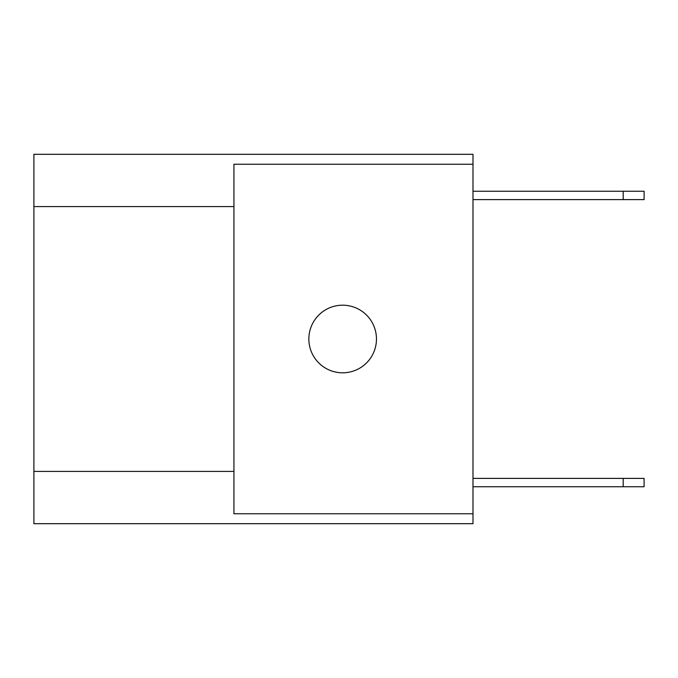 <?xml version="1.0" encoding="UTF-8"?>
<svg xmlns="http://www.w3.org/2000/svg" width="678" height="678" viewBox="0 0 678 678"><rect width="100%" height="100%" fill="white"/><g stroke="black" fill="none" stroke-linecap="round" stroke-linejoin="round"><path stroke-width="1.02" d="M342.653 305.193A33.807 33.807 0 0 0 308.854 339A33.807 33.807 0 0 0 342.653 372.807A33.807 33.807 0 0 0 376.459 339A33.807 33.807 0 0 0 342.653 305.193M33.9 523.696L33.9 471.422L233.927 471.422L233.927 513.755L472.99 513.755L472.99 523.696L33.9 523.696M33.9 206.578L33.9 154.304L472.99 154.304L472.99 164.246L233.927 164.246L233.927 206.578L33.9 206.578L33.9 471.422M233.927 206.578L233.927 471.422M472.99 164.246L472.99 513.755M472.99 478.388L644.1 478.388L644.1 486.753L472.99 486.753M623.192 199.612L623.192 191.247L644.1 191.247L644.1 199.612L472.99 199.612M623.192 191.247L472.99 191.247M623.192 478.388L623.192 486.753"/></g></svg>
